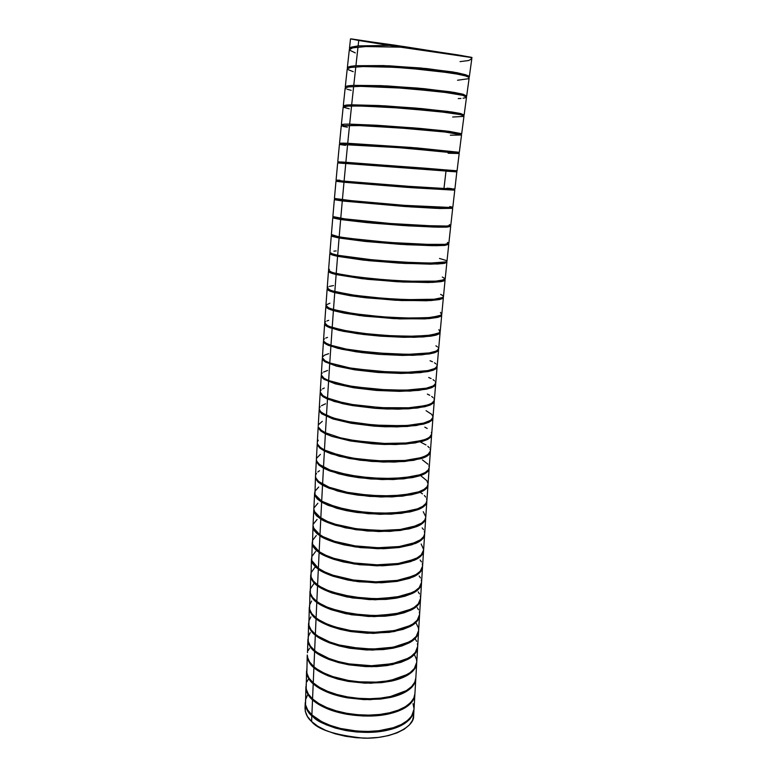 <?xml version="1.0" encoding="UTF-8"?>
<svg xmlns="http://www.w3.org/2000/svg" width="777" height="777" viewBox="0 0 777 777"><rect width="100%" height="100%" fill="white"/><g stroke="black" fill="none" stroke-linecap="round" stroke-linejoin="round"><path stroke-width="1.17" d="M437.606 70.998L437.616 70.882C418.638 68.269 390.258 66.346 373.543 66.531L408.051 67.881L437.606 70.998M435.033 91.006L435.062 90.686C412.432 87.83 377.233 85.723 363.131 86.354L395.25 87.16L435.033 91.006M432.546 110.829L432.585 110.315C406.361 107.304 364.869 104.973 355.885 105.944L392.939 106.925L423.514 109.372L432.585 110.315L432.546 110.829M430.137 130.497L430.196 129.778C399.611 126.632 351.728 123.961 351.321 125.291L364.403 125.126L390.714 126.534L430.196 129.778L430.137 130.497M351.835 144.551L349.805 143.93L356.381 144.036L388.578 145.979L427.904 149.087L449.834 151.602L427.904 149.087L427.836 149.99L427.904 149.087C396.309 146.222 347.3 143.104 349.329 144.036L349.3 144.473M349.155 162.714L447.62 170.066L425.699 168.24L425.611 169.328L425.699 168.24L347.523 162.539L347.455 163.52M345.755 181.303L345.707 181.983C343.628 182.313 392.103 186.315 423.494 188.374L423.572 187.393L423.494 188.374L404.768 187.063L358.566 183.391L348.222 181.964M344.056 200.077L344.046 200.213C341.929 201.146 390.161 205.565 421.455 207.236L421.522 206.449L421.455 207.236L372.97 203.71L350.893 201.466L344.143 200.126M419.502 225.961L419.551 225.369L419.502 225.961L410.606 225.515L371.192 222.513L343.502 218.861C348.786 220.736 391.909 224.806 419.502 225.961L440.413 226.107L419.502 225.961M417.618 244.561L379.011 242.103L345.707 237.976C357.138 240.433 393.9 243.832 417.618 244.561L434.955 244.609L417.618 244.561M427.282 263.073L387.296 261.548L350.369 257.391C365.277 259.994 395.629 262.626 415.812 263.034L427.272 263.073M414.063 281.391L385.645 280.041L358.537 277.185C376.855 279.633 395.367 281.041 414.063 281.391L416.336 281.41L414.063 281.391M377.826 297.892L394.541 299.096L377.807 297.892M369.794 42.075L403.904 46.542L450.942 53.963L450.864 54.536L450.942 53.963L394.318 45.095L363.112 40.763L382.828 44.231L459.508 55.556L369.794 42.075M305.244 702.767L305.021 708.022C305.274 713.5 307.459 717.997 311.596 721.512C317.667 729.477 334.79 735.003 362.985 738.111C391.967 739.257 414.539 726.563 413.626 715.938L413.947 710.44L412.898 714.646C408.916 721.959 400.864 727.049 388.733 729.914C376.767 732.954 362.461 733.158 345.814 730.545C311.412 722.183 313.743 715.462 311.839 715.879L311.596 721.512L311.839 715.879C307.692 712.392 305.497 707.944 305.254 702.515L305.497 705.681L307.605 710.819L311.839 715.879L318.036 720.561L325.981 724.679L335.353 728.059L345.814 730.545L356.828 732.012L368.016 732.39L378.787 731.681L388.733 729.914L397.435 727.165L404.496 723.601L409.722 719.347L412.898 714.646L413.947 710.44M311.878 714.937C314.18 717.647 319.745 720.93 328.564 724.776C337.14 727.699 342.9 729.302 345.843 729.584C362.49 732.206 376.796 731.992 388.772 728.962C400.903 726.106 408.964 721.027 412.956 713.713L414.015 709.226L411.616 716.122L407.41 720.609L401.233 724.543L393.298 727.709L378.836 730.73L368.036 731.439L356.866 731.05L340.511 728.467L330.546 725.514L321.824 721.736L311.878 714.937L312.519 699.892L311.878 714.937L307.643 709.896L305.536 704.758C306.837 709.158 308.955 712.548 311.878 714.937M414.879 694.211L413.811 698.911C410.373 705.701 402.311 710.634 389.617 713.713C377.622 716.647 363.286 716.821 346.6 714.238C338.568 712.703 331.944 710.78 326.709 708.488C320.61 705.856 315.88 702.991 312.519 699.892C309.586 697.552 307.469 694.24 306.148 689.957L305.924 686.528L306.944 692.453L312.519 699.892L318.745 704.457L326.709 708.488L336.101 711.8L346.6 714.238L363.277 716.025L379.642 715.423L389.617 713.713L398.329 711.062L405.4 707.614L410.635 703.486L413.811 698.911L414.879 694.211M306.556 671.377L306.187 689.024C307.507 693.307 309.625 696.61 312.558 698.941C314.889 701.398 319.619 704.263 326.748 707.526C331.973 709.819 338.597 711.732 346.62 713.276C362.373 715.879 376.709 715.704 389.656 712.762C401.816 710.013 409.887 705.089 413.859 697.979L414.908 693.9L415.763 679.127L414.724 683.1C411.295 689.694 403.224 694.483 390.501 697.445L369.697 699.708L347.387 697.853C339.335 696.338 332.692 694.463 327.438 692.22C321.328 689.646 316.579 686.849 313.209 683.828L312.558 698.941L313.209 683.828C310.266 681.546 308.139 678.321 306.808 674.145L306.585 670.804L307.605 676.582L313.209 683.828L319.454 688.286L327.438 692.22L336.868 695.454L347.387 697.853L364.102 699.63L380.507 699.077L390.501 697.445L399.232 694.881L406.313 691.54L411.557 687.538L414.724 683.1L415.763 679.127M307.216 655.574L306.847 673.212C308.178 677.379 310.305 680.603 313.248 682.876C315.588 685.265 320.328 688.063 327.476 691.258C332.721 693.492 339.364 695.366 347.416 696.891C363.199 699.455 377.573 699.319 390.54 696.483L406.361 690.598C410.266 688.354 413.073 685.537 414.782 682.167L415.821 678.204L416.686 663.364L415.656 667.22C412.228 673.62 404.147 678.243 391.404 681.099L370.542 683.245L348.183 681.4L337.636 679.04L328.185 675.873C321.008 672.746 316.249 670.017 313.898 667.686L313.248 682.876L313.898 667.686C310.955 665.471 308.809 662.334 307.478 658.274L307.245 655.001L308.284 660.635L313.898 667.686L320.163 672.027L328.185 675.873L337.636 679.04L348.183 681.4L364.937 683.158L381.39 682.662L391.404 681.099L400.145 678.632L407.235 675.398L412.48 671.522L415.656 667.22L416.686 663.364M313.947 666.734C316.288 669.065 321.047 671.784 328.215 674.902C333.479 677.088 340.141 678.933 348.213 680.419C364.034 682.944 378.448 682.857 391.433 680.137L407.284 674.446C411.198 672.28 414.005 669.551 415.705 666.277L416.763 662.169L414.374 668.482L410.169 672.581L403.962 676.145L395.988 679.011L386.587 681.031L376.068 682.109L359.314 681.837L348.213 680.419L332.779 676.582L323.98 673.047L316.841 668.958L313.947 666.734L314.607 651.476L313.947 666.734L309.664 662.072L307.517 657.332C308.848 661.382 310.994 664.52 313.947 666.734M417.647 646.94L416.589 651.272C414.889 654.438 412.082 657.08 408.178 659.178L392.307 664.665L371.406 666.705L348.99 664.859L338.413 662.548L328.933 659.45C321.736 656.4 316.958 653.739 314.607 651.476C311.645 649.31 309.499 646.26 308.158 642.326L307.925 639.131L308.964 644.619L314.607 651.476L320.891 655.701L328.933 659.45L338.413 662.548L348.99 664.859L365.792 666.608L376.903 666.549L387.451 665.53L401.068 662.295L408.178 659.178L413.422 655.438L416.589 651.272L417.647 646.94M314.646 650.514C317.006 652.777 321.775 655.438 328.972 658.478L338.432 661.567L349.009 663.879L371.435 665.724L392.346 663.704L408.226 658.226C412.131 656.128 414.937 653.496 416.647 650.32L417.696 646.347L415.316 652.457L411.101 656.419L404.895 659.867L396.911 662.626L382.333 665.19L371.435 665.724L360.149 665.277L349.009 663.879L338.432 661.567L328.972 658.478L317.55 652.68L314.646 650.514L315.326 635.178L314.646 650.514L310.353 645.988L308.197 641.384C309.401 645.133 311.548 648.173 314.646 650.514M418.589 631.041L417.54 635.246C415.841 638.315 413.034 640.86 409.12 642.89L393.23 648.164L372.28 650.087L349.805 648.241L339.199 645.969L329.691 642.948C322.474 639.976 317.686 637.393 315.326 635.178C312.354 633.08 310.188 630.128 308.838 626.301L308.605 623.183L309.654 628.535L315.326 635.178L321.629 639.296L329.691 642.948L339.199 645.969L349.805 648.241L366.647 649.98L383.168 649.591L393.23 648.164L402 645.891L409.12 642.89L414.374 639.277L417.54 635.246L418.589 631.041M315.365 634.226C317.725 636.421 322.513 639.005 329.73 641.977L339.219 644.988L349.835 647.251L372.309 649.106L393.269 647.192L409.168 641.928C413.082 639.908 415.899 637.363 417.599 634.294L418.638 630.458L416.268 636.363L412.053 640.19L405.837 643.511L397.834 646.163L388.393 648.008L377.826 648.98L360.994 648.64L339.219 644.988L329.73 641.977L318.279 636.324L315.365 634.226L316.045 618.822L315.365 634.226L311.053 629.826L308.887 625.359C310.091 628.991 312.257 631.944 315.365 634.226M419.551 615.073L418.502 619.152C416.802 622.115 413.995 624.572 410.081 626.524L394.162 631.584L373.164 633.391L350.631 631.546L339.996 629.321L330.468 626.369C323.232 623.475 318.424 620.959 316.045 618.822C313.073 616.783 310.897 613.917 309.537 610.217L309.304 607.177L310.353 612.373L316.045 618.822L322.377 622.824L330.468 626.369L339.996 629.321L350.631 631.546L367.521 633.265L389.277 632.371L402.952 629.409L410.081 626.524L415.336 623.037L418.502 619.152L419.551 615.073M316.093 617.851C318.463 619.988 323.271 622.503 330.507 625.388L340.025 628.331L350.66 630.555L373.193 632.4L394.201 630.613L410.13 625.563C414.054 623.61 416.86 621.153 418.56 618.191L419.599 614.49L417.239 620.192L413.024 623.882L406.789 627.078L398.786 629.623L389.316 631.39L378.729 632.293L361.859 631.924L350.66 630.555L335.11 626.952L326.233 623.669L319.017 619.9L316.093 617.851L316.793 602.379L316.093 617.851L311.762 613.587L309.586 609.255C310.8 612.781 312.976 615.646 316.093 617.851M420.522 599.028L419.483 602.981C417.783 605.837 414.976 608.206 411.052 610.081L395.114 614.928L374.067 616.617L351.476 614.772L331.255 609.722C323.99 606.905 319.172 604.457 316.793 602.379C313.801 600.407 311.626 597.63 310.256 594.046L310.013 591.093L311.072 596.134L316.793 602.379L323.135 606.264L331.255 609.722L346.027 613.781L368.415 616.482L385.013 616.21L395.114 614.928L403.923 612.849L411.052 610.081L416.317 606.73L419.483 602.981L420.522 599.028M316.831 601.417C319.221 603.486 324.038 605.924 331.293 608.731L351.505 613.781L374.096 615.627L395.153 613.956L411.111 609.119C415.035 607.245 417.851 604.875 419.541 602.02L420.571 598.455L418.22 603.943L414.005 607.497L407.76 610.576L399.737 613.014L379.642 615.539L362.733 615.131L340.841 611.606L327.01 607.06L319.774 603.389L316.831 601.417L317.55 585.868L316.831 601.417L312.49 597.28L310.295 593.094C311.519 596.493 313.704 599.271 316.831 601.417M421.513 582.925L420.493 586.713C418.813 589.471 416.006 591.753 412.092 593.55L396.124 598.193L375.009 599.766L352.35 597.921L332.08 592.997C324.786 590.258 319.939 587.878 317.55 585.868C314.549 583.954 312.364 581.274 310.985 577.826L310.732 574.931L311.83 579.865L317.55 585.868L323.941 589.646L332.08 592.997L346.93 596.959L369.347 599.621L386.014 599.397L396.124 598.193L404.914 596.212L412.092 593.55L417.317 590.345L420.493 586.713L421.513 582.925M317.589 584.896C319.988 586.907 324.825 589.267 332.1 591.996L352.37 596.921L375.019 598.766L396.124 597.212L412.101 592.598C416.035 590.802 418.852 588.529 420.542 585.78L421.561 582.352L419.221 587.626L415.005 591.044L408.76 593.997L400.718 596.318L380.584 598.698L363.626 598.261L341.676 594.793L327.797 590.374L320.542 586.82L317.589 584.896L318.317 569.288L317.589 584.896L313.228 580.895L311.023 576.855C312.257 580.137 314.452 582.818 317.589 584.896M422.523 566.734L421.513 570.405C419.833 573.057 417.026 575.242 413.111 576.961L397.105 581.381L375.951 582.837L353.234 580.992L332.906 576.194C325.592 573.533 320.726 571.231 318.317 569.288L311.732 561.518L311.48 558.702L312.577 563.48L315.87 567.365L324.737 572.94L332.906 576.194L347.805 580.05L358.857 581.759L381.565 582.779L397.105 581.381L409.732 578.311L418.337 573.892L421.513 570.405L422.523 566.734M318.366 568.308C320.775 570.24 325.621 572.542 332.925 575.194L353.253 579.992L375.971 581.837L397.115 580.4L413.121 576C417.055 574.281 419.871 572.105 421.561 569.463L422.581 566.18L420.24 571.241L416.025 574.514L405.973 578.525L397.115 580.4L375.971 581.837L353.253 579.992L332.925 575.194L324.737 571.93L318.366 568.308L319.114 552.622L318.366 568.308L313.986 564.442L311.771 560.538L318.366 568.308M423.562 550.485L422.562 554.02C420.872 556.565 418.075 558.653 414.151 560.295L398.125 564.5L376.913 565.831L354.137 563.985L333.751 559.304C326.408 556.73 321.532 554.496 319.114 552.622L312.49 545.133L312.237 542.404L313.345 547.027L316.657 550.776L325.553 556.157L333.751 559.304L343.434 561.965L359.78 564.743L382.546 565.792L398.125 564.5L410.761 561.586L419.386 557.362L422.562 554.02L423.562 550.485M319.162 551.641C321.581 553.506 326.447 555.73 333.77 558.304L354.166 562.975L376.932 564.821L398.125 563.51L414.16 559.333C418.104 557.692 420.92 555.604 422.61 553.069L423.62 549.931L421.289 554.778L417.064 557.915L407.002 561.732L398.125 563.51L376.932 564.821L354.166 562.975L333.77 558.304L325.553 555.147L319.162 551.641L319.93 535.887L319.162 551.641L314.763 547.911L312.529 544.153L319.162 551.641M424.621 534.158L423.62 537.558C421.95 539.996 419.143 541.987 415.209 543.55L399.155 547.532L377.904 548.737L355.07 546.901L334.615 542.346C327.253 539.85 322.358 537.694 319.93 535.887L313.277 528.681L313.014 526.039L314.131 530.497L317.463 534.1L326.389 539.296L334.615 542.346L344.328 544.93L360.722 547.639L383.547 548.717L399.155 547.532L411.829 544.774L420.454 540.753L423.62 537.558L424.621 534.158M424.679 533.614L423.688 536.596L420.522 539.772L411.897 543.783L399.232 546.532L383.605 547.717L372.241 547.552L355.118 545.891L334.664 541.346L322.97 536.635L317.502 533.109L314.18 529.516L313.024 525.495L313.325 527.709L319.978 534.897C322.406 536.703 327.302 538.849 334.664 541.346L355.118 545.891L377.972 547.727L399.232 546.532L415.277 542.56C419.201 541.006 422.008 539.015 423.688 536.596L424.669 533.741L425.699 518.298L424.718 521.027C423.038 523.348 420.24 525.252 416.297 526.728L400.223 530.487L378.914 531.565L356.021 529.729L335.509 525.301C328.117 522.882 323.203 520.804 320.765 519.065L319.978 534.897L320.765 519.065L314.083 512.15L313.821 509.586L314.083 512.15L316.356 515.627L320.765 519.065L327.253 522.348L345.25 527.806L367.453 531.012L390.025 531.39L409.081 528.914L416.297 526.728L421.552 524.077L424.718 521.027L425.699 518.298M425.767 517.22L424.786 520.056L421.62 523.086L412.985 526.893L400.291 529.477L384.634 530.565L361.761 529.448L350.582 527.836L335.547 524.29L327.321 521.357L318.327 516.355L314.996 512.907L313.83 509.061L314.131 511.169L320.823 518.074C323.261 519.813 328.166 521.882 335.547 524.29L356.07 528.719L378.991 530.555L400.291 529.477L416.365 525.738C420.299 524.261 423.106 522.367 424.786 520.056L425.757 517.327L426.816 501.816L425.845 504.419C424.164 506.633 421.357 508.43 417.424 509.829L401.311 513.364L379.963 514.316L357.002 512.48L346.202 510.606L336.422 508.177L321.629 502.175L320.823 518.074L321.629 502.175L317.201 498.873L314.908 495.541L314.656 493.065L314.908 495.541L317.201 498.873L321.629 502.175L328.147 505.332L346.202 510.606L368.463 513.743L391.093 514.189L410.198 511.888L417.424 509.829L422.678 507.313L425.845 504.419L426.816 501.806M315.452 476.991L314.967 494.56L321.688 501.175L336.47 507.167L357.061 511.46L380.04 513.306L401.388 512.354L417.492 508.838C421.425 507.439 424.232 505.642 425.913 503.438L426.874 500.835L427.962 485.256L427 487.733C425.33 489.831 422.523 491.54 418.58 492.851L402.437 496.153L381.031 496.989L358.012 495.153L347.173 493.317L337.373 490.977L322.523 485.198L321.688 501.175L322.523 485.198L318.065 482.041L315.773 478.865L315.511 476.476L315.773 478.865L318.065 482.041L322.523 485.198L329.06 488.228L347.173 493.317L369.502 496.396L392.191 496.901L411.334 494.784L418.58 492.851L423.834 490.472L427 487.733L427.962 485.256M428.03 484.207L427.068 486.752L423.902 489.481L418.638 491.851L411.402 493.774L392.249 495.881L369.561 495.367L347.241 492.297L329.127 487.228L322.581 484.197L318.114 481.041L315.821 477.874L315.511 475.951L315.821 477.874L318.619 481.487L329.127 487.228L347.241 492.297L358.071 494.123L381.109 495.959L402.515 495.143L418.638 491.851C422.581 490.54 425.398 488.84 427.068 486.752L428.03 484.275L429.147 468.618L428.185 470.969C426.515 472.95 423.708 474.562 419.765 475.796L403.593 478.865L382.138 479.564L359.052 477.729L348.183 475.951L338.345 473.688L323.446 468.142L322.581 484.197L323.446 468.142L318.968 465.122L316.657 462.101L316.394 459.799L316.657 462.101L318.968 465.122L323.446 468.142L330.002 471.047L348.183 475.951L370.58 478.962L393.327 479.535L412.509 477.602L419.765 475.796L425.019 473.562L428.185 470.969L429.147 468.618M429.215 467.579L428.253 469.978L425.097 472.562L419.833 474.786L412.577 476.583L393.385 478.506L370.639 477.933L348.251 474.922L330.07 470.036L323.504 467.132L319.017 464.122L316.705 461.111L316.385 459.285L316.705 461.111L319.522 464.549L330.07 470.036L338.393 472.659L359.11 476.709L382.226 478.535L403.681 477.845L419.833 474.786C423.776 473.562 426.583 471.96 428.253 469.978L429.215 467.637L430.361 451.903L429.399 454.137C427.729 456.012 424.912 457.517 420.949 458.663L404.749 461.489L383.265 462.062L360.12 460.227L339.326 456.303L324.397 451L323.504 467.132L324.397 451L319.871 448.106L317.57 445.25L317.307 443.045L317.57 445.25L319.871 448.106L324.397 451L330.963 453.768L349.164 458.488L371.61 461.431L394.454 462.082L413.714 460.334L426.252 456.565L429.399 454.137L430.361 451.903M324.456 449.99L330.992 452.748L349.203 457.449L360.159 459.188L383.314 461.023L404.807 460.47L421.017 457.653L426.32 455.565L429.477 453.137L430.439 450.913L428.166 454.39L423.931 456.653L417.628 458.547L404.807 460.47L377.535 460.79L354.584 458.381L339.374 455.273L324.456 449.99L325.378 433.78L324.456 449.99L319.939 447.115L317.628 444.259L320.445 447.523L324.456 449.99M431.614 434.596L430.662 437.208L427.515 439.481L422.202 441.443L405.982 444.026L384.45 444.463L372.756 443.822L350.242 440.938L331.973 436.421L325.378 433.78L320.843 431.031L318.521 428.331L318.191 426.709L318.521 428.331L320.843 431.031L325.378 433.78L331.973 436.421L350.242 440.938L372.756 443.822L395.658 444.531L414.967 442.977L427.515 439.481L430.662 437.208L431.614 434.596M325.446 432.76L340.423 437.81L350.281 439.899L372.824 442.783L384.489 443.434L406.041 442.997L422.28 440.423L427.583 438.471L430.74 436.208L431.691 434.11L429.428 437.383L425.204 439.491L415.035 441.958L406.041 442.997L384.489 443.434L355.681 440.812L340.423 437.81L325.446 432.76L326.408 416.472L325.446 432.76L320.901 430.031L318.57 427.331L321.416 430.419L325.446 432.76M432.906 417.725L431.973 420.202L428.826 422.319L423.514 424.125L407.255 426.476L385.664 426.787L373.951 426.126L351.359 423.31L333.022 418.978L321.833 413.869L319.502 411.324L319.162 409.8L319.502 411.324L321.833 413.869L333.022 418.978L351.359 423.31L373.951 426.126L396.911 426.903L416.258 425.534L428.826 422.319L431.973 420.202L432.906 417.725M432.993 417.22L430.74 420.289L423.582 423.106L412.004 425.038L402.311 425.718L374.009 425.077L346.289 421.299L337.063 419.124L326.466 415.452L320.445 411.577L319.221 408.789L319.561 410.314L321.901 412.859L333.061 417.939L351.398 422.27L362.432 423.902L385.713 425.738L407.313 425.446L423.582 423.106L428.894 421.299L432.051 419.192L432.993 417.23L434.256 401.291L433.313 403.098L430.176 405.06L424.854 406.721L408.576 408.838L386.927 409.003L375.174 408.333L352.515 405.584L342.57 403.651L327.467 399.067L326.466 415.452L327.467 399.067L322.873 396.62L320.522 394.23L320.182 392.812L320.522 394.23L322.873 396.62L334.11 401.447L352.515 405.584L375.174 408.333L398.203 409.178L417.589 408.003L430.176 405.06L433.313 403.098L434.256 401.262M327.525 398.047L342.628 402.612L352.554 404.535L363.626 406.128L386.985 407.954L408.634 407.789L424.932 405.701L430.254 404.05L433.401 402.088L434.343 400.262L432.099 403.108L427.865 404.914L417.667 406.963L408.634 407.789L381.157 407.682L352.554 404.535L338.16 401.534L327.525 398.047L328.564 381.585L327.525 398.047L322.941 395.61L327.525 398.047M435.625 383.721L434.712 385.916L431.575 387.713L426.252 389.228L409.935 391.093L376.447 390.442L353.71 387.772L335.237 383.819L323.951 379.283L321.581 377.049L321.231 375.738L321.581 377.049L323.951 379.283L335.237 383.819L353.71 387.772L376.447 390.442L399.543 391.355L418.978 390.375L431.575 387.713L434.712 385.916L435.625 383.721M328.632 380.545L335.285 382.779L353.758 386.713L388.296 390.083L410.003 390.054L426.33 388.199L431.653 386.693L434.799 384.906L435.732 383.207L433.498 385.839L426.33 388.199L404.972 390.239L376.515 389.384L348.62 385.829L328.632 380.545L329.701 363.995L328.632 380.545L324.019 378.263L328.632 380.545M437.043 366.589L436.169 368.638L433.022 370.279L427.738 371.639L411.392 373.261L377.855 372.455L355.021 369.862L336.431 366.113L325.097 361.868L322.688 359.79L322.319 358.576L322.688 359.79L325.097 361.868L336.431 366.113L355.021 369.862L377.855 372.455L400.981 373.436L420.415 372.649L433.022 370.279L436.169 368.638L437.043 366.589M329.769 362.956L345.027 367.035L355.099 368.803L389.714 372.105L411.489 372.212L427.826 370.6L433.11 369.25L436.256 367.618L437.169 366.064L434.965 368.463L427.826 370.6L406.4 372.348L377.923 371.396L349.893 367.948L329.769 362.956L330.885 346.319L329.769 362.956L325.145 360.829L329.769 362.956M323.465 341.521L324.767 343.366L328.292 345.318L341.734 349.242L361.771 352.593L379.225 354.37L402.418 355.419L421.901 354.836L434.528 352.758L437.665 351.272L438.568 349.844L437.665 351.272L434.528 352.758L429.234 353.953L412.859 355.332L379.225 354.37L356.313 351.845L337.645 348.29L326.253 344.337L323.824 342.424L323.591 340.782M330.963 345.27L346.28 349.096L356.39 350.777L391.122 354.03L412.956 354.273L429.322 352.913L434.615 351.719L437.752 350.242L438.655 348.834L436.47 351.01L429.322 352.913L407.857 354.37L373.387 352.797L346.28 349.096L330.963 345.27L332.119 328.535L330.963 345.27L326.311 343.298L330.963 345.27M324.64 324.145L325.961 325.825L329.516 327.612L343.026 331.264L363.141 334.44L380.643 336.179L403.914 337.305L423.446 336.917L436.082 335.13L439.219 333.809L440.112 332.527L439.219 333.809L436.082 335.13L430.788 336.179L414.384 337.296L380.643 336.179L357.653 333.721L338.918 330.371L327.457 326.709L325.019 324.961L324.796 323.426M438.869 329.623L440.035 332.051L438.034 333.459L427.447 335.528L409.372 336.276L386.655 335.518L363.209 333.372L343.094 330.206L329.574 326.563L326.029 324.786L324.708 322.873L327.525 325.67L332.197 327.486L333.401 310.645L344.357 313.18L364.549 316.181L399.844 318.9L428.953 318.628L437.694 317.395L440.831 316.249L441.695 314.899L440.831 316.249L437.694 317.395L425.048 318.891L393.997 318.638L359.042 315.491L333.401 310.645L332.197 327.486L347.591 331.06L368.9 334.023L392.589 335.849L414.481 336.227L430.876 335.13L439.306 332.779L440.209 331.507L441.705 315.18M440.452 312.393L441.637 314.568L439.646 315.812L429.059 317.57L410.936 318.084L388.16 317.22L364.627 315.103L344.434 312.111L330.847 308.751L327.272 307.138L325.942 305.419L328.778 307.935L333.479 309.596L334.741 292.657L350.252 295.726L365.957 297.805L401.369 300.534L430.604 300.573L439.374 299.572L442.492 298.591L443.356 297.416L442.492 298.591L439.374 299.572L426.69 300.757L395.561 300.252L360.431 297.144L334.741 292.657L333.479 309.596L353.865 313.685L382.206 316.802L405.555 317.997L425.136 317.822L432.498 317.239L440.918 315.209L441.812 314.073L443.366 297.659M440.608 294.366L443.055 295.736L443.308 296.989L442.589 297.552L434.129 299.242L417.637 299.825L395.629 299.164L371.814 297.329L350.33 294.648L332.177 290.831L328.554 289.374L327.224 287.849L330.079 290.093L334.819 291.598L336.13 274.553L367.492 279.322L403.03 282.041L432.342 282.391L441.113 281.633L444.221 280.827L445.075 279.817L444.221 280.827L441.113 281.633L428.418 282.517L397.202 281.74L361.936 278.69L336.13 274.553L334.819 291.598L355.254 295.367L383.663 298.378L407.129 299.65L434.129 299.242L439.461 298.514L442.589 297.552L443.473 296.552L445.085 280.041M442.298 277.02L445.182 278.778L444.327 279.769L435.868 281.138L419.347 281.459L397.27 280.643L373.368 278.817L347.202 275.582L333.547 272.805L329.904 271.513L328.554 270.182L331.439 272.144L336.208 273.485L337.577 256.342L369.085 260.713L404.749 263.442L437.577 263.995L444.755 263.286L446.862 262.121L442.919 263.578L430.215 264.161L398.902 263.112L363.51 260.12L337.577 256.342L336.208 273.485L356.74 276.952L385.266 279.837L408.809 281.196L435.868 281.138L441.21 280.575L445.202 278.924L446.872 262.305M439.52 258.45L446.542 260.606L446.843 261.499L444.862 262.228L434.236 263.024L416.006 262.83L374.99 260.178L337.665 255.264L331.313 253.535L329.934 252.476L332.867 254.089L337.665 255.264L339.083 238.005L365.141 241.433L406.546 244.716L436.023 245.697L444.803 245.415L448.717 244.308L444.803 245.415L432.08 245.678L400.679 244.366L365.141 241.433L339.083 238.005L337.665 255.264L363.578 259.023L398.98 262.014L430.322 263.073L446.134 261.888L446.989 261.189L448.737 244.464M448.834 243.25L444.91 244.337L432.197 244.59L388.665 242.405L346.095 238.024L334.343 235.907L331.381 234.528L339.17 236.927L340.647 219.551L372.474 223.135L408.42 225.864L437.966 227.166L446.756 227.127L450.65 226.379L446.756 227.127L434.022 227.078L402.525 225.485L366.851 222.61L340.647 219.551L339.17 236.927L365.219 240.326L400.767 243.259L422.979 244.366L444.91 244.337L448.853 243.347L450.67 226.495M449.524 225.845L450.204 226.088L449.524 225.845M450.767 225.32L446.872 226.049L434.139 225.981L390.472 223.504L347.707 219.415L332.877 216.579L340.744 218.463L342.288 200.971L410.363 206.876L439.996 208.508L452.651 208.333L436.052 208.343L404.458 206.478L342.288 200.971L340.744 218.463L390.472 223.504L424.902 225.631L446.872 226.049L450.786 225.388L452.68 208.411M449.728 207.624L452.195 208.129L449.728 207.624M449.728 206.556L452.777 207.265L451.991 207.537L443.56 207.527L404.545 205.351L358.304 201.573L334.44 198.446L342.385 199.874L343.988 182.255L412.393 187.752L454.739 190.161L406.458 187.325L343.988 182.255L342.385 199.874L404.545 205.351L451.991 207.537L452.806 207.304L454.768 190.2M445.435 189.073L454.263 190.054L445.435 189.073M344.094 181.148L406.546 186.189L454.895 189.112L412.49 186.616L344.094 181.148L345.765 163.403L344.094 181.148L339.16 180.643L344.094 181.148M456.944 171.853L337.665 162.888L456.827 171.834L454.895 189.102M345.872 162.286L457.07 170.775L345.872 162.286L347.61 144.405L345.872 162.286L340.899 161.956L345.872 162.286M456.546 170.765L457.041 170.775M457.07 170.765L459.197 153.409L458.459 153.147L398.436 147.64L339.432 144.367L359.129 144.988L404.603 148.106L459.158 153.428M347.727 143.279L410.878 147.436L459.333 152.311L416.899 147.921L347.727 143.279L349.543 125.262L347.727 143.279L342.725 143.133L347.727 143.279M458.78 152.418L452.69 152.36L459.294 152.341M461.557 134.771L445.007 132.022L400.563 128.011L356.75 125.447L341.268 125.709L361.062 125.612L406.818 128.487L445.007 132.022L461.509 134.858M349.66 124.126L413.141 127.826L445.163 130.876L461.693 133.712L449.155 131.352L419.192 128.331L376.68 125.243L349.66 124.126L351.554 105.963L349.66 124.126L344.619 124.155L349.66 124.126M461.12 133.935L461.645 133.761M461.693 133.644L463.986 116.084L460.285 114.617L438.111 111.432L390.501 107.372L358.809 105.983L346.445 106.167L343.191 106.905L348.718 106.031L363.15 106.07L402.865 108.217L447.494 112.568L460.285 114.617L463.947 116.142M351.67 104.817L378.758 105.526L415.452 108.042L447.63 111.412L460.431 113.481L464.141 114.967L460.431 113.481L451.612 111.956L421.493 108.576L384.586 105.837L351.67 104.817L353.642 86.5L351.67 104.817L346.571 105.031L351.67 104.817M463.558 115.307L464.102 115.025M464.151 114.86L466.521 97.193L462.859 95.348L440.656 91.667L392.822 87.432L360.955 86.354L348.494 86.898L345.163 88.063L348.494 86.898L360.955 86.354L405.254 88.257L450.058 92.939L462.859 95.348L466.482 97.271M353.768 85.344L381.031 85.645L417.9 88.092L450.204 91.773L463.014 94.202L466.676 96.076L463.014 94.202L454.195 92.405L423.97 88.656L386.878 85.917L353.768 85.344L355.798 66.871L353.768 85.344L348.62 85.752L353.768 85.344M466.695 95.921L469.133 78.147L468.482 77.146L465.51 75.913L460.178 74.553L432.303 70.377L395.221 67.317L363.16 66.55L350.602 67.453L347.232 68.813L350.602 67.453L363.16 66.55L383.246 66.773L407.711 68.123L452.7 73.135L465.51 75.913L468.482 77.146L469.085 78.244M471.639 58.226L471.969 57.508L400.514 47.174L351.359 38.899L457.342 54.827L471.445 57.323L457.187 55.449L470.687 57.42L471.804 58.838L470.687 57.42L389.53 45.454L358.129 45.882L389.53 45.454L358.731 40.462L358.129 45.882L351.175 47.154L349.495 48.3L349.631 49.077L350.038 47.698L358.129 45.882L358.731 40.462L350.505 38.879L460.887 55.42L471.989 57.488L471.824 58.022M355.924 65.705L383.459 65.589L420.483 67.968L452.855 71.96L465.666 74.757L468.648 76.02L469.289 77.02L468.648 76.02L465.666 74.757L456.876 72.679L426.612 68.57L389.306 65.822L355.924 65.705L358.003 47.057L355.924 65.705L350.748 66.298L355.924 65.705M400.514 47.174L365.899 46.552L352.787 47.834L349.32 49.728L352.787 47.834L365.899 46.552L400.514 47.174M347.63 68.357L347.911 67.123L350.748 66.298L347.911 67.123L347.63 68.357M345.755 87.48L345.299 86.81L345.833 86.373L348.62 85.752L345.833 86.373L345.318 86.762L345.755 87.48M344.143 106.459L343.327 105.74L346.571 105.031L343.327 105.74L344.143 106.459M343.249 125.34L341.385 124.602L344.619 124.155L341.404 124.573L343.249 125.34M339.675 143.386L346.066 144.347L339.539 143.269L342.725 143.133L339.559 143.259L341.268 125.709M337.917 161.83L347.513 162.675L337.791 161.801M456.42 171.843L445.988 171.144L444.046 187.879M336.072 180.177L339.16 180.643L336.072 180.177L337.674 162.888M343.988 182.255L335.975 181.264L345.736 181.565L336.13 181.216L343.988 182.255M342.288 200.971L334.353 199.514L337.422 199.184L334.8 199.757L342.288 200.971M340.647 219.551L332.789 217.638L334.042 217.171L332.954 217.434L333.226 217.987L340.647 219.551M339.083 238.005L331.293 235.635L331.983 235.13L331.303 235.713L332.692 236.519L339.083 238.005M337.577 256.342L332.77 255.147L329.846 253.525L330.293 252.991L329.866 253.613L331.235 254.603L337.577 256.342M336.13 274.553L331.352 273.203L328.875 271.969L328.652 270.882L329.827 272.562L336.13 274.553M334.741 292.657L329.992 291.142L327.535 289.734L327.331 288.471L328.477 290.423L334.741 292.657M325.874 306.662L328.72 308.984L333.401 310.645L328.72 308.984L326.253 307.401L326.049 305.973M323.523 340.248L323.892 341.394L326.311 343.298L323.892 341.394L323.523 340.239M323.455 341.317L322.387 357.779L325.145 360.829L322.746 358.77L322.387 357.517M321.289 374.728L321.639 376.039L324.019 378.263L321.289 374.97L322.319 358.576M320.241 391.812L320.58 393.22L322.941 395.61L320.241 392.074L321.231 375.738M318.249 425.718L319.162 409.809M317.298 442.54L318.191 426.719M312.976 526.573L312.529 544.153L312.48 540.501L316.307 535.518M312.189 542.948L311.771 560.538L311.723 556.74L315.549 551.544M311.431 559.255L311.023 576.855L310.985 572.902L314.811 567.492M310.693 575.485L310.295 593.094L310.256 588.995L314.093 583.372M309.974 591.647L309.586 609.255L309.557 605.021L311.606 601.048M309.265 607.74L308.887 625.359L308.857 620.969L310.917 616.86M308.566 623.756L308.197 641.384L308.178 636.858L310.237 632.604M307.886 639.704L307.507 652.67M305.895 687.111L305.536 704.758L305.546 699.679L307.605 694.891M413.646 715.636L412.577 720.182L409.401 724.941L404.186 729.224L397.105 732.837L388.422 735.615L378.486 737.412L367.706 738.14L356.546 737.752L345.512 736.285L335.081 733.779L325.709 730.38L317.774 726.223L311.596 721.512L307.391 716.443L305.274 711.246L305.274 706.118M413.014 703.651L414.034 708.731M414.928 693.608L413.859 697.979L410.683 702.554L405.448 706.672L398.378 710.11L389.656 712.762L379.7 714.461L368.881 715.122L357.673 714.723L346.62 713.276L336.13 710.829L326.748 707.526L318.764 703.496L312.558 698.941L308.314 694.036L306.187 689.024L306.196 684.081M306.973 681.701L308.255 679.419M415.841 677.923L414.782 682.167L411.606 686.606L406.361 690.598L399.281 693.929L390.54 696.483L380.565 698.115L369.716 698.737L358.488 698.319L347.416 696.891L336.888 694.483L327.476 691.258L319.473 687.315L313.248 682.876L308.984 678.088L306.847 673.212L306.847 668.405M414.442 654.729L416.511 659.372L416.773 661.703M308.294 650.427L309.567 648.28M415.355 639.112L416.647 641.355M417.434 643.628L417.705 645.891M416.278 623.436L418.376 627.806L418.648 630.001M417.22 607.682L418.521 609.79M419.327 611.926L419.599 614.044M418.181 591.86L419.483 593.9M420.299 595.969L420.58 598.008M419.153 575.971L420.474 577.942M421.289 579.933L421.571 581.915M420.143 560.013L421.474 561.917M422.29 563.84L422.591 565.743M421.163 543.987L423.62 549.504M422.193 527.884L423.543 529.652M424.378 531.41L424.689 533.168M313.248 524.213L317.074 519.434M423.261 511.722L425.777 516.783M314.044 507.828L317.871 503.273M420.172 492.307L422.494 493.871M424.359 495.473L425.718 497.095M426.573 498.708L426.894 500.32M426.884 500.747L425.913 503.438L422.746 506.322L417.492 508.838L410.256 510.887L391.152 513.17L368.512 512.723L346.26 509.586L328.205 504.331L321.688 501.175L317.239 497.872L314.967 494.56L314.656 492.54M314.87 491.365L318.696 487.033M421.28 476.136L426.855 480.71L428.04 483.78M315.724 474.834L316.482 473.397M317.774 472.008L319.541 470.726M422.416 459.887L428.03 464.248M428.885 465.714L429.225 467.171M316.608 458.226L320.425 454.341M420.794 442.23L425.971 444.93M427.845 446.319L429.234 447.707M430.108 449.116L430.439 450.485M317.521 441.521L318.279 440.229M424.815 427.156L427.195 428.457M431.361 432.42L431.701 433.712M318.463 424.747L322.29 421.328M426.068 410.683L431.759 414.394L432.993 416.86M319.434 407.896L320.192 406.769M321.464 405.711L325.534 403.797M427.36 394.114L429.759 395.279M431.672 396.445L433.08 397.61M433.984 398.786L434.343 399.922M320.454 390.967L321.202 389.918M322.474 388.927L324.271 388.014M428.7 377.476L431.109 378.564M433.032 379.652L434.46 380.749M435.363 381.837L435.732 382.896M321.503 373.941L322.251 372.97M323.523 372.066L327.593 370.464M430.07 360.742L432.478 361.752M434.43 362.781L435.878 363.791M436.791 364.792L437.16 365.773M322.591 356.847L324.611 355.118L328.652 353.671M435.897 345.814L437.344 346.756M438.267 347.669L438.655 348.562M323.718 339.636L324.456 338.83M325.738 338.082L327.515 337.403M324.903 322.338L325.631 321.62M326.913 320.95L328.69 320.347M326.126 304.943L329.914 303.195M327.408 287.441L328.137 286.888M329.409 286.392L333.488 285.567M328.729 269.842L329.458 269.376M333.887 251.146L336.179 250.922M447.397 242.453L448.397 242.871M449.3 224.699L450.31 225.029M443.356 207.673L421.455 207.236L443.366 207.517M442.569 189.044L444.191 189.238M445.406 189.471L423.494 188.374L445.406 189.481L445.464 188.792M447.096 188.17L451.767 188.646M453.341 188.83L454.39 188.976M336.927 180.128L339.957 180.215M343.822 163.442L337.82 162.917M447.542 171.047L447.62 170.066L444.794 169.92M345.532 145.367L339.568 144.473M458.644 153.506L448.125 153.234M449.805 152.039L448.572 151.729M347.368 127.166L343.308 126.466M342.074 126.165L341.394 125.903M460.984 135.033L450.349 135.198M452.078 132.877C450.971 132.197 443.677 131.158 430.196 129.778L452.078 132.877M349.252 108.819L343.298 107.177M463.413 116.414L452.661 117.026M452.146 113.209L432.585 110.315L452.146 113.209M351.204 90.336L347.154 89.258M345.94 88.763L345.279 88.306M465.918 97.64L463.111 98.232M460.926 98.446L458.236 98.601M449.698 92.881L435.062 90.686L449.698 92.881M466.083 96.523L466.637 96.154M353.234 71.688L347.329 69.279M468.512 78.71L457.527 80.245M444.172 71.853L437.616 70.882L444.172 71.853M471.804 58.838L468.58 60.538L460.052 61.626M355.283 52.885L349.417 50.068M414.005 709.518L414.85 694.823M416.744 662.431L417.618 647.532M417.676 646.6L418.57 631.623M418.618 630.691L419.522 615.656M419.58 614.704L420.503 599.601M420.561 598.659L421.493 583.488M421.552 582.536L422.503 567.297M422.571 566.346L423.543 551.039M423.611 550.077L424.601 534.702M430.439 450.913L431.614 435.11M431.691 434.11L432.915 418.24M434.343 400.262L435.644 384.256M435.732 383.207L437.082 367.123M437.169 366.064L438.568 349.903M438.655 348.834L440.103 332.595M459.333 152.311L461.548 134.819M349.465 48.378L350.505 38.879M469.308 76.816L471.785 58.935M347.358 67.677L349.339 49.524M345.299 86.81L347.232 68.813M343.298 105.789L345.182 87.937M341.385 124.602L343.191 106.905M337.772 161.801L339.432 144.367M334.44 198.446L335.975 181.264M332.877 216.579L334.353 199.514M331.381 234.586L332.789 217.638M329.934 252.476L331.293 235.635M328.545 270.25L329.846 253.525M327.214 287.917L328.467 271.29M325.932 305.478L327.136 288.957M324.708 322.931L325.864 306.507M323.523 340.297L324.64 323.96M319.221 408.809L320.182 392.822M316.385 459.285L317.249 443.56M315.511 475.951L316.336 460.314M313.83 509.061L314.598 493.589M313.024 525.495L313.772 510.12"/></g></svg>
